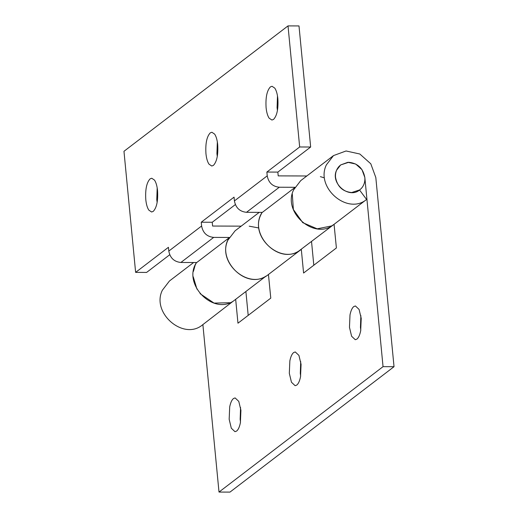 <?xml version="1.0" encoding="UTF-8"?>
<svg xmlns="http://www.w3.org/2000/svg" width="518" height="518" viewBox="0 0 518 518"><rect width="100%" height="100%" fill="white"/><g stroke="black" fill="none" stroke-linecap="round" stroke-linejoin="round"><path stroke-width="0.78" d="M335.541 177.363C337.289 186.564 342.657 191.628 351.644 192.554L359.719 189.892L361.324 188.435C364.012 185.431 365.177 181.779 364.834 177.473C363.079 168.279 357.711 163.215 348.731 162.289L340.65 164.944L339.044 166.407C336.363 169.405 335.191 173.064 335.541 177.363M154.487 180.089C156.041 182.401 157.064 185.91 157.55 190.63C158.152 200.777 156.714 207.699 153.237 211.389L151.606 211.998L148.854 210.153C147.3 207.841 146.277 204.332 145.791 199.618C145.189 189.465 146.626 182.543 150.103 178.852L151.735 178.244L154.487 180.089M157.135 202.396L156.779 199.657L157.187 187.885M214.64 134.11C216.194 136.422 217.21 139.931 217.696 144.645C218.305 154.791 216.867 161.713 213.39 165.41L211.758 166.019L209.007 164.167C207.446 161.862 206.429 158.346 205.944 153.632C205.342 143.486 206.779 136.564 210.256 132.867L211.881 132.258L214.64 134.11M217.288 156.417L216.925 153.671L217.34 141.906M274.786 88.125C276.34 90.436 277.363 93.952 277.849 98.666C278.451 108.812 277.013 115.734 273.536 119.425L271.905 120.034L269.153 118.188C267.599 115.877 266.576 112.367 266.09 107.653C265.488 97.501 266.925 90.585 270.402 86.888L272.034 86.279L274.786 88.125M277.434 110.438L277.078 107.692L277.486 95.921M292.275 193.959L293.369 209.512L302.752 222.649L317.191 228.826L331.688 225.919L334.065 224.333L298.88 250.997C278.231 264.776 248.342 233.89 261.862 212.749L294.671 187.665L293.33 190.514M196.244 262.911L229.053 237.827C215.533 258.974 245.422 289.86 266.071 276.081L233.262 301.159C212.613 314.938 182.724 284.052 196.244 262.911M334.065 224.333L336.396 247.96L303.587 273.038L301.308 249.372M323.944 177.719L320.364 176.651M249.21 226.178L258.327 227.881M235.69 299.534L237.969 323.2L270.778 298.122L268.447 274.495M262.354 212.374L246.497 212.309C239.756 211.616 235.735 207.815 234.421 200.919L267.23 175.842L266.861 172.054L299.669 146.976L288.014 25.9L298.996 25.939L310.658 147.015L277.849 172.099L278.211 175.88L306.818 175.984M241.2 226.146L212.594 226.042L212.231 222.261L235.353 204.578M294.884 187.289L279.306 187.231L246.497 212.309M229.267 237.451L213.688 237.393L180.879 262.471L196.736 262.535M169.736 254.739L146.613 272.423L135.625 272.377L168.434 247.3L168.803 251.081L201.612 226.003L201.243 222.216L212.231 222.261M234.421 200.919L234.052 197.138L201.243 222.216M213.688 237.393C206.947 236.694 202.926 232.899 201.612 226.003M267.23 175.842C268.544 182.737 272.565 186.532 279.306 187.231M266.861 172.054L277.849 172.099M299.669 146.976L310.658 147.015M180.879 262.471C174.139 261.778 170.118 257.977 168.803 251.081M135.625 272.377L123.97 151.301L288.014 25.9M229.701 406.863C230.555 402.661 231.811 399.883 233.482 398.53L235.107 397.921L238.779 401.379L240.922 410.308L240.391 422.74C239.536 426.942 238.28 429.72 236.609 431.073L234.984 431.682L231.313 428.224L229.17 419.295L229.701 406.863M240.514 422.079L240.151 419.334L240.566 407.562M289.853 360.878C290.708 356.682 291.964 353.904 293.628 352.551L295.26 351.942L298.925 355.393L301.075 364.329L300.537 376.761C299.682 380.957 298.426 383.734 296.762 385.088L295.13 385.696L291.466 382.245L289.316 373.316L289.853 360.878M300.66 376.1L300.304 373.355L300.712 361.583M350 314.899C350.854 310.696 352.11 307.919 353.781 306.565L355.406 305.957L359.078 309.414L361.221 318.343L360.69 330.775C359.835 334.978 358.579 337.755 356.908 339.109L355.283 339.717L351.612 336.26L349.469 327.331L350 314.899M360.813 330.115L360.45 327.37L360.865 315.604M313.811 265.222L311.532 241.556M259.24 212.361L235.068 230.834L227.946 240.119C216.718 262.781 249.184 290.715 268.156 274.708L300.964 249.631C281.993 265.637 249.527 237.704 260.755 215.035L262.076 212.367M333.495 155.594L300.686 180.672L293.564 189.957C282.336 212.62 314.802 240.553 333.773 224.547L366.582 199.469L359.557 190.022C348.718 199.165 330.16 183.204 336.577 170.254L340.65 164.944L347.831 162.309L355.691 164.038L361.959 169.632L364.834 177.473L383.048 366.653L394.03 366.699L375.815 177.519L370.791 163.792L359.822 154.008L346.063 150.978L333.495 155.594L326.372 164.873C315.145 187.542 347.61 215.475 366.582 199.469M245.914 291.718L248.193 315.384M193.447 271.367L195.137 265.197L196.458 262.529M193.622 262.522L169.451 280.996L162.328 290.281C151.101 312.943 183.566 340.876 202.538 324.87L233.081 301.262M229.953 302.726L214.057 303.095L200.058 293.654M196.957 289.128L193.253 276.813M394.03 366.699L229.986 492.1L219.004 492.061L202.881 324.611M219.004 492.061L383.048 366.653"/></g></svg>
